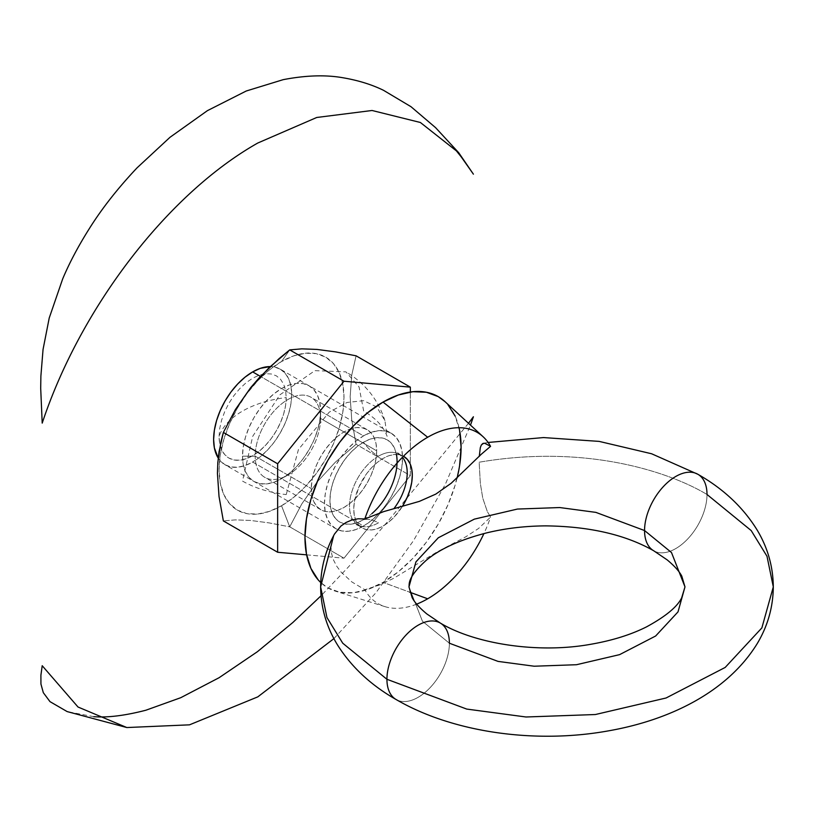 <?xml version="1.0" encoding="UTF-8"?>
<svg xmlns="http://www.w3.org/2000/svg" width="814" height="814" viewBox="0 0 814 814"><rect width="100%" height="100%" fill="white"/><g stroke="black" fill="none" stroke-linecap="round" stroke-linejoin="round"><path stroke-width="0.61" stroke-dasharray="4.07 3.05" d="M403.958 456.522A41.402 23.901 120 0 0 383.028 458.435A41.402 23.901 120 0 0 357.6 490.16A41.402 23.901 120 0 0 357.824 523.982A41.402 23.901 120 0 0 383.028 526.037A41.402 23.901 120 0 0 402.442 506.328L394.23 517.002L388.736 522.089L383.028 526.037L377.32 528.693L371.825 529.934L366.758 529.731L362.322 528.093L358.689 525.071L355.983 520.787L354.314 515.404L353.754 509.137L354.314 502.218L358.689 487.505L366.758 473.514L371.825 467.47L377.32 462.383L383.028 458.435L388.736 455.779L394.23 454.538L399.287 454.741L403.724 456.379M363.512 519.729L370.055 515.201L376.353 509.361L382.163 502.431L387.25 494.668L391.422 486.385L394.525 477.899L396.438 469.525L397.079 461.589L396.438 454.395L394.525 448.229L391.422 443.315L387.25 439.855L382.163 437.973L376.353 437.739L370.055 439.173L363.512 442.206L356.959 446.733L350.661 452.574L344.861 459.503L339.774 467.267L335.602 475.549L332.499 484.035L330.586 492.409L329.945 500.345L330.586 507.539L332.499 513.705L335.602 518.62L339.774 522.079L344.861 523.962L350.661 524.196L356.959 522.771L363.512 519.729A47.477 27.411 -60 0 1 351.485 524.104A47.477 27.411 -60 0 1 330.504 492.958A47.477 27.411 -60 0 1 363.512 442.206A36.437 21.032 -120 0 0 378.368 456.237A40.802 23.555 120 0 0 352.523 489.682A40.802 23.555 120 0 0 355.413 522.985A40.802 23.555 120 0 0 378.368 522.863A36.437 21.032 -120 0 0 363.512 519.729A36.437 21.032 60 0 1 378.368 522.863A40.802 23.555 -60 0 1 355.413 522.985A40.802 23.555 -60 0 1 352.523 489.682A40.802 23.555 -60 0 1 378.368 456.237A40.802 23.555 -60 0 1 401.322 456.115A40.802 23.555 120 0 0 378.368 456.237A36.437 21.032 60 0 1 363.512 442.206A47.477 27.411 -60 0 1 396.357 454.019M684.981 586.884L678.011 611.884L655.636 636.009L619.596 654.639L576.485 664.723L534.188 666.218L498.046 661.395L449.389 643.223L422.435 621.224L408.964 586.884L422.435 621.224L449.389 643.223A44.16 25.499 -60 0 1 429.985 687.789A44.16 25.499 -60 0 1 395.899 699.399A44.16 25.499 120 0 0 429.985 687.789A44.16 25.499 120 0 0 449.389 643.223A44.16 25.499 120 0 0 440.415 623.117M416.676 604.141A98.921 57.112 -60 0 1 384.991 606.644A98.921 57.112 -60 0 1 364.804 589.702L351.892 581.959L340.913 571.916L336.731 566.229L333.608 560.195L331.695 554.008L331.044 547.73L331.695 554.008L333.608 560.195L336.731 566.229L340.913 571.916L351.892 581.959L364.804 589.702L379.436 585.042L393.579 578.378L436.976 551.973L465.822 536.792L478.591 528.449L490.567 517.094L487.321 511.558L482.773 498.209L480.311 483.292L479.151 462.22C586.416 443.793 670.075 472.242 707.01 494.485A44.16 25.499 -60 0 1 687.616 539.051A44.16 25.499 -60 0 1 653.52 550.661A44.16 25.499 120 0 0 687.616 539.051A44.16 25.499 120 0 0 707.01 494.485A44.16 25.499 120 0 0 698.046 474.379M286.223 397.588A47.477 27.411 -60 0 1 252.655 455.728A47.477 27.411 -60 0 1 219.088 436.345A85.694 49.471 180 0 1 242.501 411.101A85.694 49.471 180 0 1 286.223 397.588L285.582 405.514L283.669 413.888L280.565 422.385L276.394 430.667L271.306 438.431L265.496 445.36L259.198 451.2L252.655 455.728L246.103 458.76L239.804 460.195L234.005 459.961L228.917 458.079L224.745 454.619L221.642 449.704L219.729 443.538L219.088 436.345L219.729 428.408L221.642 420.034L224.745 411.548L228.917 403.256L234.005 395.502L239.804 388.573L246.103 382.733L252.655 378.205L259.198 375.162L265.496 373.738L271.306 373.972L276.394 375.854L280.565 379.314L283.669 384.228L285.582 390.394L286.223 397.588M225.051 464.774L230.962 466.961L237.719 467.236L245.034 465.567L252.655 462.037L363.512 526.037L371.123 520.777L378.449 513.99L385.195 505.921L391.107 496.906L395.96 487.271L399.572 477.391L401.79 467.653L402.533 457.397A55.199 31.868 -60 0 1 363.512 526.037L355.891 529.568L348.575 531.237L341.819 530.962L335.907 528.774L225.051 464.774L220.197 460.744L218.223 458.079A55.199 31.868 120 0 0 225.051 464.774A55.199 31.868 120 0 0 252.655 462.037L363.512 526.037A55.199 31.868 -60 0 1 335.907 528.774A55.199 31.868 -60 0 1 327.442 484.544A55.199 31.868 -60 0 1 363.512 435.897L260.46 376.404L363.512 435.897A55.199 31.868 -60 0 1 391.107 433.16A55.199 31.868 -60 0 1 402.533 457.173L401.79 450.071L399.572 442.897L395.96 437.189L391.107 433.16L280.25 369.159A55.199 31.868 120 0 0 270.268 366.575M457.071 478.052A110.409 63.746 120 0 1 383.028 582.376L367.796 589.438L353.154 592.765L339.652 592.226L327.828 587.85L320.726 582.529A110.409 63.746 120 0 0 335.378 591.157A110.409 63.746 120 0 0 383.028 582.376L409.798 592.216L383.028 582.376L398.26 571.855L412.902 558.272L426.404 542.144L438.227 524.104L447.934 504.843L455.148 485.093L459.595 465.618M773.3 586.884L766.991 556.257L751.2 530.575L707.01 494.485C670.075 472.242 586.416 443.793 479.151 462.22L480.311 483.292L482.773 498.209L487.321 511.558L490.567 517.094A98.921 57.112 -60 0 1 483.923 533.567M459.595 430.443L455.148 416.096M447.934 404.68L445.065 401.699M333.608 535.836L320.635 586.884M480.311 447.68L481.328 445.004M459.015 427.716A110.409 63.746 120 0 0 444.871 401.516M93.793 716.676L67.155 711.589M468.498 423.29L386.64 522.761L348.779 566.575L321.021 595.797M333.903 638.624L375.885 592.806L413.522 540.649L445.451 484.065L470.492 425.122M435.571 127.645L451.587 144.902M280.25 369.159L285.103 373.188L288.716 378.897L290.934 386.07L291.687 394.424L290.934 403.652L288.716 413.39L285.103 423.27L280.25 432.906L274.338 441.921L267.592 449.979L260.266 456.776L252.655 462.037A55.199 31.868 120 0 0 288.716 413.39A55.199 31.868 120 0 0 280.25 369.159L274.338 366.972L270.279 366.575M286.223 494.597L298.463 449.491L329.243 412.138L347.079 402.462L363.624 400.671L376.79 407L384.92 420.645L387.108 436.345C383.608 426.597 375.803 418.193 363.685 411.101L359.076 386.996L345.94 371.876L314.916 370.645L279.904 394.831L252.716 436.304L242.501 481.074C254.772 488.064 269.342 492.572 286.223 494.597M335.907 528.774L331.054 524.745L327.442 519.037L325.224 511.864L324.471 503.5L325.224 494.281L327.442 484.544L331.054 474.664L335.907 465.028L341.819 456.013L348.575 447.954L355.891 441.157L363.512 435.897L371.123 432.366L378.449 430.698L385.195 430.972L391.107 433.16M320.574 418.427A46.235 26.699 -60 0 1 287.881 475.05A46.235 26.699 -60 0 1 255.179 456.176L242.501 456.176A55.199 31.868 120 0 0 281.542 478.713A55.199 31.868 120 0 0 320.574 411.101L320.574 418.427L376.689 450.824A46.235 26.699 -60 0 1 356.501 497.354A46.235 26.699 -60 0 1 320.879 509.747A46.235 26.699 -60 0 1 311.294 488.573L255.179 456.176A46.235 26.699 120 0 0 264.754 477.34A46.235 26.699 120 0 0 300.386 464.957A46.235 26.699 120 0 0 320.574 418.427A46.235 26.699 120 0 0 310.999 397.263A46.235 26.699 120 0 0 275.366 409.646A46.235 26.699 120 0 0 255.179 456.176L311.294 488.573L311.925 495.573L313.787 501.587L316.809 506.369L320.869 509.747L325.824 511.579L331.481 511.803L337.617 510.409L343.996 507.448L350.366 503.042L356.501 497.354L362.159 490.598L367.114 483.048L371.174 474.979L374.196 466.707L376.058 458.547L376.689 450.824L376.058 443.823L374.196 437.81L371.174 433.028L367.114 429.66L362.159 427.818L356.501 427.594L350.366 428.988L343.996 431.949L337.617 436.355L331.481 442.043L325.824 448.799L320.869 456.349L316.809 464.418L313.787 472.69L311.925 480.85L311.294 488.573A46.235 26.699 -60 0 1 331.481 442.043A46.235 26.699 -60 0 1 367.114 429.66A46.235 26.699 -60 0 1 376.689 450.824L320.574 418.427L319.821 402.747L317.602 395.573L313.99 389.865L309.137 385.836L303.225 383.648L296.479 383.374L289.153 385.042L281.542 388.573L273.921 393.834L266.605 400.62L259.849 408.689L253.937 417.704L249.084 427.34L245.472 437.21L243.254 446.947L242.501 456.176L243.254 464.54L245.472 471.713L249.084 477.421L253.937 481.45L259.849 483.638L266.605 483.903L273.921 482.244L281.542 478.713L289.153 473.453L296.479 466.656L303.225 458.597L309.137 449.582L313.99 439.947L317.602 430.067L319.821 420.329L320.574 411.101A55.199 31.868 120 0 0 281.542 388.573A55.199 31.868 120 0 0 242.501 456.176L255.179 456.176A46.235 26.699 -60 0 1 287.881 399.552A46.235 26.699 -60 0 1 320.574 418.427M289.723 349.888L281.542 361.528A88.319 50.997 120 0 0 219.088 469.698A88.319 50.997 120 0 0 281.542 505.759L289.723 526.841L268.956 522.873L250.549 520.451L235.419 519.881L223.362 520.919L235.419 519.881L250.549 520.451L268.956 522.873L289.723 526.841L343.996 558.18L410.348 475.63L410.348 392.012L410.348 475.63L356.074 444.291L410.348 475.63L343.996 558.18L289.723 526.841L281.542 505.759A88.319 50.997 120 0 0 343.996 397.588A88.319 50.997 120 0 0 281.542 361.528L289.723 349.888M217.43 473.239L217.745 463.604M356.074 355.81L351.76 375.101L350.152 396.622L351.74 419.831L356.074 444.291L335.317 462.23L316.911 482.224L301.78 503.958L289.723 526.841L301.78 503.958L316.911 482.224L335.317 462.23L356.074 444.291L351.74 419.831L350.152 396.622L351.76 375.101L356.074 355.81M306.613 554.843L343.996 558.18L306.613 554.843M281.542 505.759L269.353 511.406L257.641 514.072L246.835 513.634L237.373 510.134L229.609 503.693L223.84 494.556L220.279 483.078L219.088 469.698L220.279 454.934L223.84 439.357L229.609 423.555L237.373 408.14L246.835 393.711L257.641 380.81L269.353 369.943L281.542 361.528L293.722 355.881L305.443 353.215L316.239 353.642L325.702 357.153L333.465 363.593L339.235 372.731L342.796 384.208L343.996 397.588L342.796 412.342L339.235 427.93L333.465 443.722L325.702 459.137L316.239 473.575L305.443 486.467L293.722 497.334L281.542 505.759M359.808 526.231L353.856 523.626L354.792 523.433M400.864 455.128L395.624 451.282L395.93 452.187M384.991 606.644L335.378 591.157M488.115 442.46L483.567 443.264M384.92 420.645C378.062 399.511 365.069 383.252 345.94 371.876M287.881 475.05L281.542 478.713M320.879 509.747L264.754 477.34M367.114 429.66L310.999 397.263"/><path stroke-width="1.22" d="M440.415 623.117A44.16 25.499 120 0 0 406.328 634.716A44.16 25.499 120 0 0 386.935 679.283A44.16 25.499 -60 0 1 406.328 634.716A44.16 25.499 -60 0 1 440.415 623.117A44.16 25.499 -60 0 1 449.389 643.223L498.046 661.395L534.188 666.218L576.485 664.723L619.596 654.639L655.636 636.009L678.011 611.884L684.981 586.884L671.499 552.553L644.556 530.545A44.16 25.499 120 0 0 653.52 550.661A44.16 25.499 -60 0 1 644.556 530.545A44.16 25.499 -60 0 1 663.949 485.978A44.16 25.499 -60 0 1 698.046 474.379A44.16 25.499 -60 0 1 707.01 494.485L751.2 530.575L766.991 556.257L773.3 586.884L761.873 627.889L725.182 667.439L666.076 697.995L595.38 714.529L525.997 716.992L466.737 709.075L386.935 679.283A44.16 25.499 120 0 0 395.899 699.399A44.16 25.499 -60 0 1 386.935 679.283L342.735 643.202L326.943 617.511L320.635 586.884L333.608 535.836M698.046 474.379A44.16 25.499 120 0 0 663.949 485.978A44.16 25.499 120 0 0 644.556 530.545L595.889 512.382L559.757 507.549L517.45 509.055L474.338 519.139L438.308 537.769L415.934 561.884L408.964 586.884L415.934 561.884L438.308 537.769L474.338 519.139L517.45 509.055L559.757 507.549L595.889 512.382L644.556 530.545L671.499 552.553L684.981 586.884L681.674 597.832C677.289 606.847 665.547 616.534 646.469 626.902C630.728 634.788 612.108 640.587 590.588 644.312C537.891 653.835 474.938 643.894 440.242 623.015L426.75 613.878C419.464 607.793 414.591 602.38 412.159 597.639L408.964 586.884C409.666 584.279 406.4 578.245 426.434 560.144C440.293 548.738 460.368 539.651 486.68 532.875C505.392 528.337 525.091 526.007 545.787 525.875C589.438 526.393 625.406 534.686 653.703 550.763L667.185 559.89C674.48 565.974 679.344 571.387 681.786 576.129L684.981 586.884M403.459 456.227L407.366 459.401L410.073 463.685L411.742 469.068L412.301 475.335L411.742 482.254L410.073 489.56L407.366 496.967L402.442 506.328A41.402 23.901 120 0 0 403.958 456.522M402.431 457.275A40.802 23.555 -60 0 1 393.945 508.597A40.802 23.555 120 0 0 405.413 462.332M396.438 454.446A47.477 27.411 -60 0 1 371.957 513.603M260.46 376.404L252.655 371.896A55.199 31.868 120 0 0 218.223 458.079L214.367 447.863L213.614 439.499L214.367 430.27L216.585 420.533L220.197 410.663L225.051 401.027L230.962 392.012L237.719 383.943L245.034 377.157L252.655 371.896L260.46 376.404M358.191 518.783L364.804 518.945A98.921 57.112 -60 0 1 427.686 437.25L383.028 402.085A110.409 63.746 120 0 0 313.146 492.409A110.409 63.746 120 0 0 320.726 582.529L318.111 579.792L310.897 568.376L306.461 554.029L304.955 537.311L306.461 518.854L310.897 499.379L318.111 479.629L327.828 460.368L339.652 442.328L353.154 426.2L367.796 412.617L383.028 402.085L427.686 437.25A98.921 57.112 -60 0 1 483.089 436.731A98.921 57.112 -60 0 1 490.567 446.337L481.4 454.151L451.18 483.262L435.785 494.108L419.383 501.373L383.73 511.599L364.804 518.945L358.191 518.783L351.872 519.993L358.191 518.783M346.011 522.486L351.872 519.993L346.011 522.486L340.913 526.068L346.011 522.486M334.483 534.086L340.913 526.068L334.534 533.994C325.407 550.569 320.777 568.203 320.635 586.884L326.943 617.511L342.735 643.202L386.935 679.283L466.737 709.075L525.997 716.992L595.38 714.529L666.076 697.995L725.182 667.439L761.873 627.889L773.3 586.884C773.117 607.112 767.744 626.037 757.193 643.66C726.709 693.141 667.826 720.349 609.025 730.758C535.856 744.138 453.011 732.702 396.072 699.501C371.031 685.246 351.556 667.124 337.647 645.156C326.516 627.136 320.848 607.722 320.635 586.884M483.923 533.567A98.921 57.112 -60 0 1 427.686 598.789L409.798 592.216L427.686 598.789A98.921 57.112 -60 0 1 416.676 604.141M459.595 465.618L461.09 447.161L459.595 430.443M455.148 416.096L447.934 404.68M445.065 401.699L438.227 396.622L426.404 392.246L412.902 391.707L398.26 395.024L383.028 402.085A110.409 63.746 120 0 1 444.871 401.516L483.089 436.731M479.273 456.4L480.311 447.68L479.273 456.4M482.783 443.518L484.757 443.274L482.783 443.518L481.328 445.004L483.567 443.264M484.757 443.274L490.567 446.337L484.757 443.274M457.071 478.052A110.409 63.746 120 0 0 459.015 427.716M481.328 445.004L480.311 447.68M126.842 727.543L67.155 711.589L49.99 701.637L43.315 692.673L40.934 684.025L40.904 675.233L42.206 665.71L78.022 707.02L126.842 727.543L189.499 724.836L257.804 696.865L333.903 638.624M321.021 595.797L292.816 622.527L257.438 651.688L219.047 677.736L180.749 697.7L145.889 710.225C125.081 715.608 107.733 717.765 93.864 716.676L93.793 716.676M470.492 425.122L473.402 416.768L468.498 423.29M451.587 144.902L461.182 156.837L473.402 174.165L458.72 152.717L420.37 122.487L372.059 110.49L316.738 117.481L257.804 143.01C167.979 193.752 80.678 307.173 42.206 423.117L40.7 388.359L40.883 376.109L43.05 349.45L49.216 318.03L62.698 278.856C69.455 262.79 78.348 246.032 89.357 228.571C102.004 208.384 117.908 188.146 137.057 167.847L170.004 137.291L207.397 110.663L246.245 91.005L283.16 79.67C305.749 75.315 325.712 74.685 343.07 77.778C358.201 80.362 371.672 84.534 383.486 90.293L410.999 106.705L435.571 127.645L458.72 152.717M270.268 366.575A55.199 31.868 120 0 0 252.655 371.896L260.266 368.366L270.279 366.575M279.11 358.618L289.723 349.888L343.996 381.227L277.635 463.777L223.362 432.438L235.46 409.493L250.671 387.657L259.503 377.431L279.11 358.618M220.92 441.829L223.362 432.438L235.46 409.493L250.671 387.657L269.007 367.775L289.723 349.888L301.811 348.85L317.033 349.43L335.368 351.852L356.074 355.81L410.348 387.149L343.996 381.227L289.723 349.888L301.811 348.85L317.033 349.43L335.368 351.852L356.074 355.81L410.348 387.149L410.348 392.012L410.348 387.149L343.996 381.227L277.635 463.777L277.635 552.248L306.613 554.843L277.635 552.248L223.362 520.919L219.017 496.448L217.43 473.239L217.847 462.22L220.92 441.829M217.745 463.604L219.047 451.729L223.362 432.438L277.635 463.777L277.635 552.248L223.362 520.919L219.017 496.448L217.43 473.239M773.3 586.884C773.117 566.717 767.775 547.842 757.285 530.26C743.355 507.549 723.554 488.888 697.863 474.277L651.597 453.764L599.145 441.392L543.528 437.566L488.115 442.46"/></g></svg>
